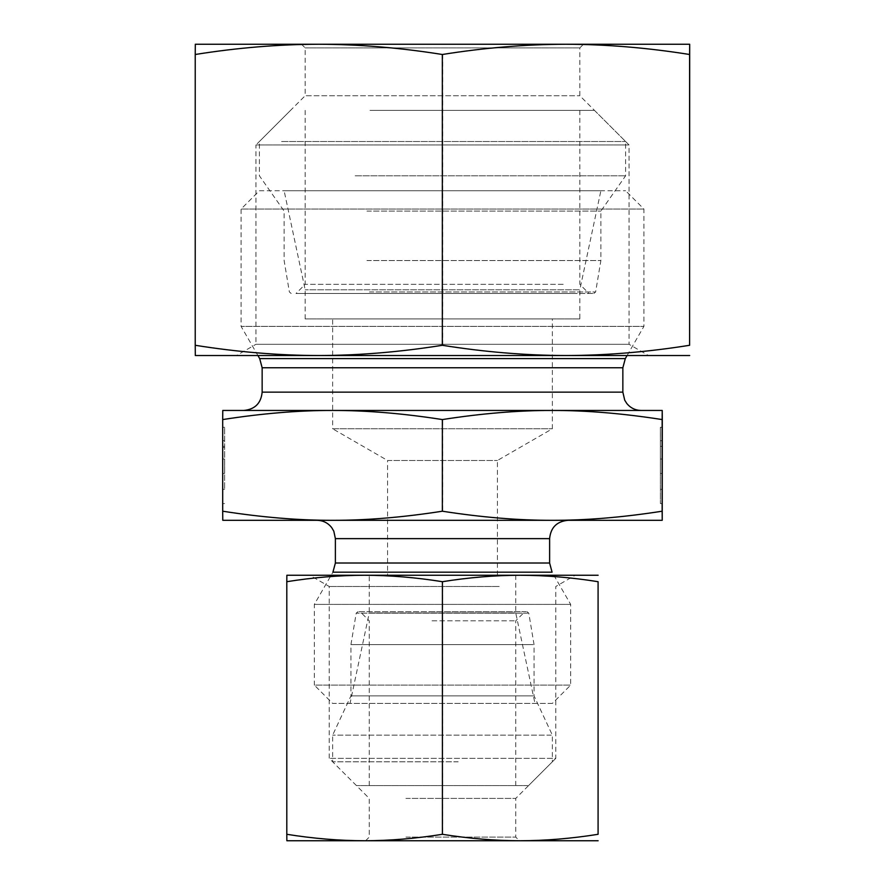 <?xml version="1.0" encoding="UTF-8"?>
<svg xmlns="http://www.w3.org/2000/svg" width="885" height="885" viewBox="0 0 885 885"><rect width="100%" height="100%" fill="white"/><g stroke="black" fill="none" stroke-linecap="round" stroke-linejoin="round"><path stroke-width="0.66" stroke-dasharray="4.42 3.32" d="M222.766 473.464L222.788 427.267L222.777 440.741L222.766 427.267L224.591 427.267L224.602 489.316L224.624 427.267L224.635 473.619L224.613 427.267L224.613 459.027L224.591 427.267L222.766 427.267L222.777 503.609L222.788 427.267L224.624 427.267L222.788 427.267L222.777 489.316L222.766 427.267L222.766 473.464L224.591 473.464L224.591 459.027L224.591 473.464M222.766 446.328L224.591 446.328M222.788 446.328L224.624 446.328M222.766 459.027L224.591 459.027M222.777 459.027L224.613 459.027M222.766 447.478L224.591 447.478M222.777 440.741L224.602 440.741M222.788 447.478L224.613 447.478M222.788 473.464L224.613 473.464M662.234 427.267L660.409 427.267L660.398 489.316L660.376 427.267L660.398 503.609L660.387 427.267L660.387 459.027L660.409 427.267L662.234 427.267M662.212 427.267L660.376 427.267L662.212 427.267M662.234 446.328L660.409 446.328M662.201 446.328L660.376 446.328M660.409 473.464L660.409 459.027L660.387 473.464L662.212 473.464L660.387 473.464M662.234 459.027L660.409 459.027M662.223 459.027L660.387 459.027M662.212 440.741L660.398 440.741M222.854 419.567C262.17 413.428 298.798 410.397 332.749 410.452L222.777 410.452L222.777 520.314L662.223 520.314M442.644 419.567C481.938 413.428 518.544 410.397 552.472 410.452L332.749 410.452C366.7 410.397 403.328 413.428 442.644 419.567L442.644 511.209C403.328 517.349 366.7 520.38 332.749 520.314C298.798 520.38 262.17 517.349 222.854 511.209M662.223 410.452L552.472 410.452C586.401 410.397 623.007 413.428 662.301 419.567M332.528 410.452L552.251 410.452M641.171 410.452L243.829 410.452M579.83 318.91L305.17 318.91L579.83 318.91L579.83 289.793L305.17 289.793L579.83 289.793L600.882 190.729L284.118 190.729L600.882 190.729M387.564 575.25L497.436 575.25L387.564 575.25L387.564 460.477L497.436 460.477L387.564 460.477L332.638 428.771L552.362 428.771L332.638 428.771L332.638 318.91L552.362 318.91L332.638 318.91M305.17 318.91L305.17 289.793L284.118 190.729M259.393 190.729L625.606 190.729L259.393 190.729L241.085 209.048L643.915 209.048L241.085 209.048L241.085 326.377L643.915 326.377L241.085 326.377L257.911 355.527M662.301 511.209C623.007 517.349 586.401 520.38 552.472 520.314C518.544 520.38 481.938 517.349 442.644 511.209M552.24 520.314L332.539 520.314M317.073 520.314L567.927 520.314M369.255 575.25L515.745 575.25L369.255 575.25L369.255 612.973L515.745 612.973L369.255 612.973L350.029 703.42L534.971 703.42L350.029 703.42M515.745 575.25L515.745 612.973L534.971 703.42M570.67 604.4L314.33 604.4L570.67 604.4L552.074 572.175L332.926 572.175L314.33 604.4L314.33 685.112L570.67 685.112L314.33 685.112L332.638 703.42L552.362 703.42L570.67 685.112L570.67 604.4M552.362 703.42L332.638 703.42M405.916 837.088L515.745 837.088L405.916 837.088M404.091 840.75L519.406 840.75L404.091 840.75M405.916 798.414L515.745 798.414L405.916 798.414M598.194 834.301C571.688 838.538 545.757 840.684 520.402 840.75C495.036 840.684 469.105 838.538 442.6 834.301C416.083 838.538 390.13 840.684 364.764 840.75C339.386 840.684 313.434 838.538 286.917 834.301L286.862 840.75L598.138 840.75M499.206 586.478L329.198 586.478L499.206 586.478M365.594 840.75L369.255 837.088L369.255 798.414L329.198 758.356L329.198 586.478L309.75 575.25L575.25 575.25L555.802 586.478L555.802 758.356L329.198 758.356L555.802 758.356L515.745 798.414L515.745 837.088L519.406 840.75M520.236 575.25L364.598 575.25M442.6 581.699C469.105 577.462 495.036 575.316 520.402 575.25L364.764 575.25C390.13 575.316 416.083 577.462 442.6 581.699L442.6 834.301M598.138 575.25L520.402 575.25C545.757 575.316 571.688 577.462 598.194 581.699M286.862 575.25L286.917 581.699C313.434 577.462 339.386 575.316 364.764 575.25L286.862 575.25M286.917 581.699L286.917 834.301M432.046 620.805L515.745 620.805L432.046 620.805M430.741 611.646L524.894 611.646L430.741 611.646M526.121 611.646L358.016 611.646L526.121 611.646M514.993 785.603L369.255 785.603L514.993 785.603M533.113 644.612L350.947 644.612L533.113 644.612M458.187 761.797L332.638 761.797L458.187 761.797M527.681 785.603L356.445 785.603L527.681 785.603M551.233 735.147L332.638 735.147L551.233 735.147M533.113 695.875L350.947 695.875L533.113 695.875M579.83 47.912L305.17 47.912L579.83 47.912L583.492 44.25L301.508 44.25L305.17 47.912L305.17 95.735L579.83 95.735L305.17 95.735L255.953 144.952L629.047 144.952L255.953 144.952L255.953 344.298L629.047 344.298L255.953 344.298L236.505 355.527L648.495 355.527L629.047 344.298L629.047 144.952L579.83 95.735L579.83 47.912M318.777 44.25L565.969 44.25M689.692 44.25L195.308 44.25L195.397 54.494C237.512 47.768 278.731 44.35 319.031 44.25C359.332 44.35 400.54 47.768 442.666 54.494C484.759 47.768 525.944 44.35 566.223 44.25C606.49 44.35 647.676 47.768 689.769 54.494M318.777 355.527L565.969 355.527M689.769 345.283C647.676 352.009 606.49 355.427 566.223 355.527L689.692 355.527M442.666 345.283C400.54 352.009 359.332 355.427 319.031 355.527L566.223 355.527C525.944 355.427 484.759 352.009 442.666 345.283L442.666 54.494M195.397 345.283L195.308 355.527L319.031 355.527C278.731 355.427 237.512 352.009 195.397 345.283L195.397 54.494M563.192 284.339L305.17 284.339L563.192 284.339M571.234 293.488L296.021 293.488L571.234 293.488M370.306 293.488L593.824 293.488L370.306 293.488M376.988 110.382L579.83 110.382L376.988 110.382M366.943 260.533L600.882 260.533L366.943 260.533M281.574 141.511L625.606 141.511L281.574 141.511M369.996 110.382L594.477 110.382L369.996 110.382M355.151 175.794L625.606 175.794L355.151 175.794M366.943 211.095L600.882 211.095L366.943 211.095M662.146 419.567L662.146 511.209M222.699 419.567L222.699 511.209M262.148 392.144L622.852 392.144M622.852 367.762L262.148 367.762M259.692 358.602L625.308 358.602M335.382 563.015L549.618 563.015M549.618 538.633L335.382 538.633M527.914 613.183L356.212 613.183L527.914 613.183M369.443 291.962L595.627 291.962L369.443 291.962M222.777 503.609L224.602 503.609M222.777 489.316L224.602 489.316M662.223 503.609L660.398 503.609M662.201 489.316L660.398 489.316M497.436 575.25L497.436 460.477L552.362 428.771L552.362 318.91M627.089 355.527L643.915 326.377L643.915 209.048L625.606 190.729M515.745 785.603L515.745 620.805L524.894 611.646M369.255 785.603L369.255 620.805L360.106 611.646M356.445 785.603L332.638 761.797L332.638 735.147L350.947 695.875L350.947 644.612L356.212 613.183L358.016 611.646M528.555 785.603L552.362 761.797L552.362 735.147L534.053 695.875L534.053 644.612L528.788 613.183L526.984 611.646M305.17 110.382L305.17 284.339L296.021 293.488M579.83 110.382L579.83 284.339L588.979 293.488M594.477 110.382L625.606 141.511L625.606 175.794L600.882 211.095L600.882 260.533L595.627 291.962L593.824 293.488M290.523 110.382L259.393 141.511L259.393 175.794L284.118 211.095L284.118 260.533L289.373 291.962L291.176 293.488"/><path stroke-width="1.33" d="M662.234 427.267L662.223 503.609L662.234 427.267M332.528 410.452C298.599 410.397 261.993 413.428 222.699 419.567L222.777 410.452L552.251 410.452C518.3 410.397 481.672 413.428 442.356 419.567C403.062 413.428 366.456 410.397 332.528 410.452L243.829 410.452C254.957 409.368 261.053 403.272 262.148 392.144L262.148 367.762L259.692 358.602L257.911 355.527M662.223 410.452L662.146 419.567C622.83 413.428 586.202 410.397 552.251 410.452L662.223 410.452L662.301 419.567L662.223 520.314L552.251 520.314C586.202 520.38 622.83 517.349 662.146 511.209L662.223 520.314M662.146 419.567L662.146 511.209M442.356 419.567L442.356 511.209C481.672 517.349 518.3 520.38 552.251 520.314L332.528 520.314C366.456 520.38 403.062 517.349 442.356 511.209M222.699 419.567L222.699 511.209C261.993 517.349 298.599 520.38 332.528 520.314L222.777 520.314L222.699 511.209M552.251 410.452L641.171 410.452C635.364 410.33 630.607 408.04 626.879 403.593L624.721 400.197L622.852 392.144L262.148 392.144M549.618 538.633L549.618 563.015L335.382 563.015L335.382 538.633L549.618 538.633C550.702 527.504 556.809 521.409 567.927 520.314L552.24 520.314M332.539 520.314L317.073 520.314C323.102 520.457 327.981 522.902 331.72 527.637L333.822 531.221L335.382 538.633M549.618 563.015L552.074 572.175L332.926 572.175L335.382 563.015M364.598 840.75L286.862 840.75L286.806 834.301C313.312 838.538 339.243 840.684 364.598 840.75C389.964 840.684 415.895 838.538 442.4 834.301C468.917 838.538 494.87 840.684 520.236 840.75L364.598 840.75M598.138 840.75L520.236 840.75C545.614 840.684 571.566 838.538 598.083 834.301L598.083 581.699C571.566 577.462 545.614 575.316 520.236 575.25L598.138 575.25M575.25 575.25L520.236 575.25C494.87 575.316 468.917 577.462 442.4 581.699C415.895 577.462 389.964 575.316 364.598 575.25L309.75 575.25M364.598 575.25C339.243 575.316 313.312 577.462 286.806 581.699L286.862 575.25L520.236 575.25M286.806 581.699L286.806 834.301M442.4 581.699L442.4 834.301M598.083 581.699L598.083 834.301M301.508 44.25L583.492 44.25M565.969 44.25L689.692 44.25L689.603 54.494C647.488 47.768 606.269 44.35 565.969 44.25C525.668 44.35 484.46 47.768 442.334 54.494C400.241 47.768 359.056 44.35 318.777 44.25C278.51 44.35 237.324 47.768 195.231 54.494L195.308 44.25L318.777 44.25M236.505 355.527L318.777 355.527L195.308 355.527L195.231 345.283C237.324 352.009 278.51 355.427 318.777 355.527C359.056 355.427 400.241 352.009 442.334 345.283C484.46 352.009 525.668 355.427 565.969 355.527L648.495 355.527M689.692 355.527L565.969 355.527C606.269 355.427 647.488 352.009 689.603 345.283L689.692 44.25M565.969 355.527L318.777 355.527M442.334 345.283L442.334 54.494M689.603 345.283L689.603 54.494M195.231 345.283L195.231 54.494M262.148 367.762L622.852 367.762L622.852 392.144M622.852 367.762L625.308 358.602L259.692 358.602M625.308 358.602L627.089 355.527"/></g></svg>
